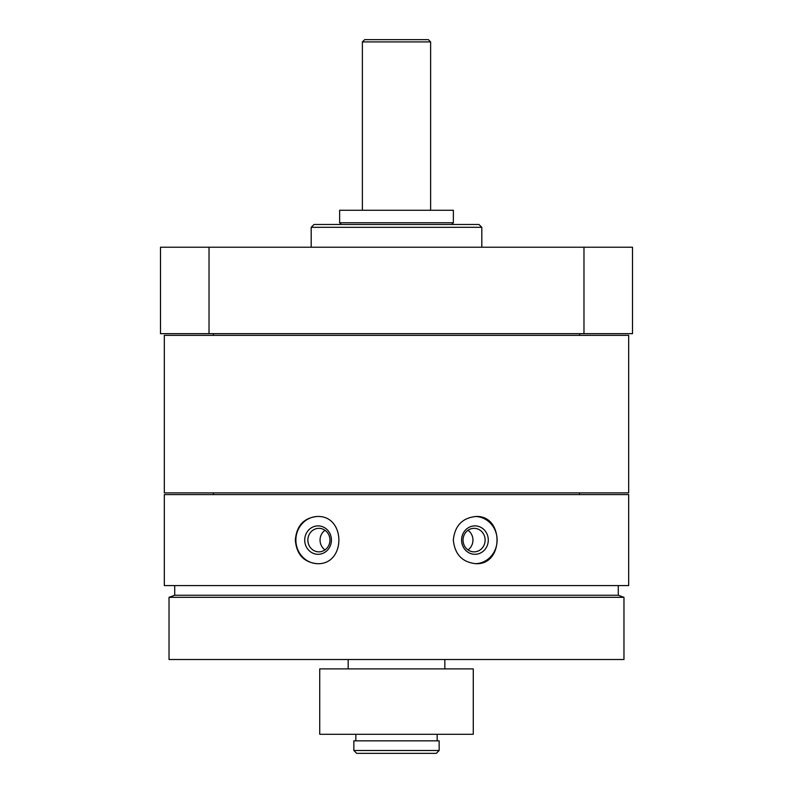 <?xml version="1.0" encoding="UTF-8"?>
<svg xmlns="http://www.w3.org/2000/svg" width="793" height="793" viewBox="0 0 793 793"><rect width="100%" height="100%" fill="white"/><g stroke="black" fill="none" stroke-linecap="round" stroke-linejoin="round"><path stroke-width="1.19" d="M164.329 494.594L628.671 494.594L628.671 585.591L164.329 585.591L164.329 494.594M453.318 540.092C454.795 554.416 462.319 562.287 475.909 563.694C504.061 565.092 504.051 515.083 475.909 516.491C462.319 517.898 454.795 525.769 453.318 540.092M295.333 540.092C296.532 554.416 303.778 562.287 317.091 563.694C346.135 565.092 346.135 515.083 317.091 516.491C303.778 517.898 296.532 525.769 295.333 540.092M209.025 247.218L209.025 333.665L160.493 333.665L160.493 247.218L632.507 247.218L632.507 333.665L583.975 333.665L583.975 247.218M209.025 333.665L583.975 333.665M311.193 247.218L311.193 227.313L481.807 227.313L481.807 247.218M311.193 227.313L314.038 224.469L478.962 224.469L481.807 227.313M164.329 492.889L628.671 492.889L628.671 335.37L164.329 335.37L164.329 492.889M579.614 335.37L579.614 333.665M169.028 659.518L623.972 659.518L623.972 597.327L169.028 597.327L169.028 659.518M169.028 597.327L174.708 595.256L618.292 595.256L623.972 597.327M618.292 595.256L618.292 585.591M579.614 494.594L579.614 492.889M475.423 516.501A23.602 22.174 -90 0 1 497.112 540.092A23.602 22.174 -90 0 1 475.423 563.684M461.576 540.092A14.215 13.362 -90 0 1 481.609 527.781A14.215 13.362 -90 0 1 481.609 552.404A14.215 13.362 -90 0 1 461.576 540.092M463.043 540.092A11.756 11.043 -90 0 1 474.095 528.336A11.756 11.043 -90 0 1 485.138 540.092A11.756 11.043 -90 0 1 474.095 551.849A11.756 11.043 -90 0 1 463.043 540.092M467.999 530.289A11.756 11.043 -90 0 1 472.945 540.092A11.756 11.043 -90 0 1 467.999 549.896M317.567 563.684A23.602 22.174 90 0 1 295.888 540.092A23.602 22.174 90 0 1 317.577 516.501M304.71 540.092A14.215 13.362 90 0 1 324.743 527.781A14.215 13.362 90 0 1 324.743 552.404A14.215 13.362 90 0 1 304.71 540.092M307.862 540.092A11.756 11.043 90 0 1 318.905 528.336A11.756 11.043 90 0 1 329.957 540.092A11.756 11.043 90 0 1 318.905 551.849A11.756 11.043 90 0 1 307.862 540.092M325.001 549.896A11.756 11.043 90 0 1 320.055 540.092A11.756 11.043 90 0 1 325.001 530.289M353.847 750.505L356.691 753.35L436.309 753.35L439.153 750.505L439.153 740.84L353.847 740.84L353.847 750.505L439.153 750.505M444.833 668.895L444.833 659.518M319.728 734.298L473.272 734.298L473.272 668.895L319.728 668.895L319.728 734.298M364.651 39.65L428.349 39.65L430.619 41.92L362.381 41.92L364.651 39.65M430.619 210.254L430.619 41.92M339.632 210.254L453.368 210.254L453.368 222.764L339.632 222.764L339.632 210.254M451.663 224.469L453.368 222.764M437.161 740.84L437.161 734.298M213.386 335.37L213.386 333.665M174.708 595.256L174.708 585.591M213.386 494.594L213.386 492.889M348.167 668.895L348.167 659.518M362.381 210.254L362.381 41.92M341.337 224.469L339.632 222.764M355.839 740.84L355.839 734.298"/></g></svg>
